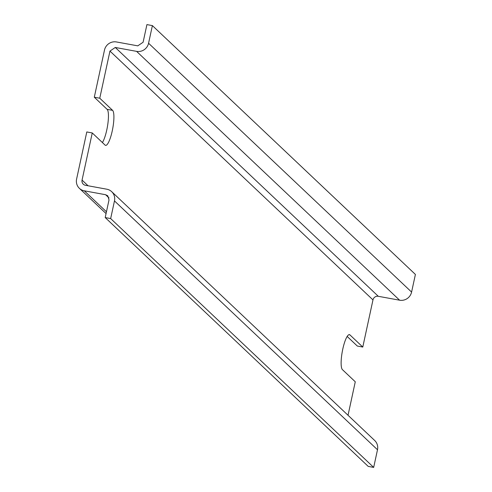 <?xml version="1.0" encoding="UTF-8"?>
<svg xmlns="http://www.w3.org/2000/svg" width="492" height="492" viewBox="0 0 492 492"><rect width="100%" height="100%" fill="white"/><g stroke="black" fill="none" stroke-linecap="round" stroke-linejoin="round"><path stroke-width="0.74" d="M102.41 142.557A17.94 3.973 100.4 0 0 107.791 124.298A17.94 3.973 100.4 0 0 107.127 109.353L112.588 110.349L99.765 98.215L109.956 51.076L372.973 299.911L362.782 347.051L349.953 334.917A17.94 3.973 100.4 0 0 349.431 334.634A17.94 3.973 100.4 0 0 342.53 350.31A17.94 3.973 100.4 0 0 342.444 369.652L355.273 381.786L348.035 415.273M99.765 98.215L94.298 97.213L104.489 50.079A10.252 9.895 -46.6 0 1 116.469 41.955L137.778 45.854L143.104 42.244L146.917 24.6L152.385 25.602L415.402 274.438L411.589 292.076A10.252 9.895 133.4 0 1 399.609 300.2L378.299 296.301A4.557 4.397 133.4 0 0 372.973 299.911M109.956 51.076L115.282 47.466L136.585 51.365A10.252 9.895 -46.6 0 0 148.572 43.241L152.385 25.602M112.588 110.349A17.94 3.973 -79.6 0 1 112.502 129.691A17.94 3.973 -79.6 0 1 105.602 145.368A17.94 3.973 -79.6 0 1 105.079 145.085L92.256 132.951L82.059 180.09L88.068 185.773M92.256 132.951L86.789 131.948L76.598 179.088A10.252 9.895 -46.6 0 0 79.384 188.338A10.252 9.895 -46.6 0 0 84.286 190.81L105.595 194.715L107.773 195.81L109.015 199.924L105.202 217.562L110.663 218.565L114.476 200.921A10.252 9.895 -46.6 0 0 111.69 191.677A10.252 9.895 -46.6 0 0 106.789 189.199L85.479 185.299A4.557 4.397 133.4 0 1 82.059 180.09M94.298 97.213L107.127 109.353M362.782 347.051L357.321 346.048L347.168 336.442M105.202 217.562L368.219 466.398L373.68 467.4L377.493 449.756A10.252 9.895 -46.6 0 0 374.707 440.512L111.69 191.677M110.663 218.565L373.68 467.4M348.84 334.714L349.953 334.917M115.282 47.466L378.299 296.301M136.585 51.365L399.609 300.2M148.572 43.241L411.589 292.076M84.286 190.81L106.45 211.781M114.476 200.921L377.493 449.756M105.595 194.715L108.996 197.925M79.384 188.338L106.063 213.571"/></g></svg>
